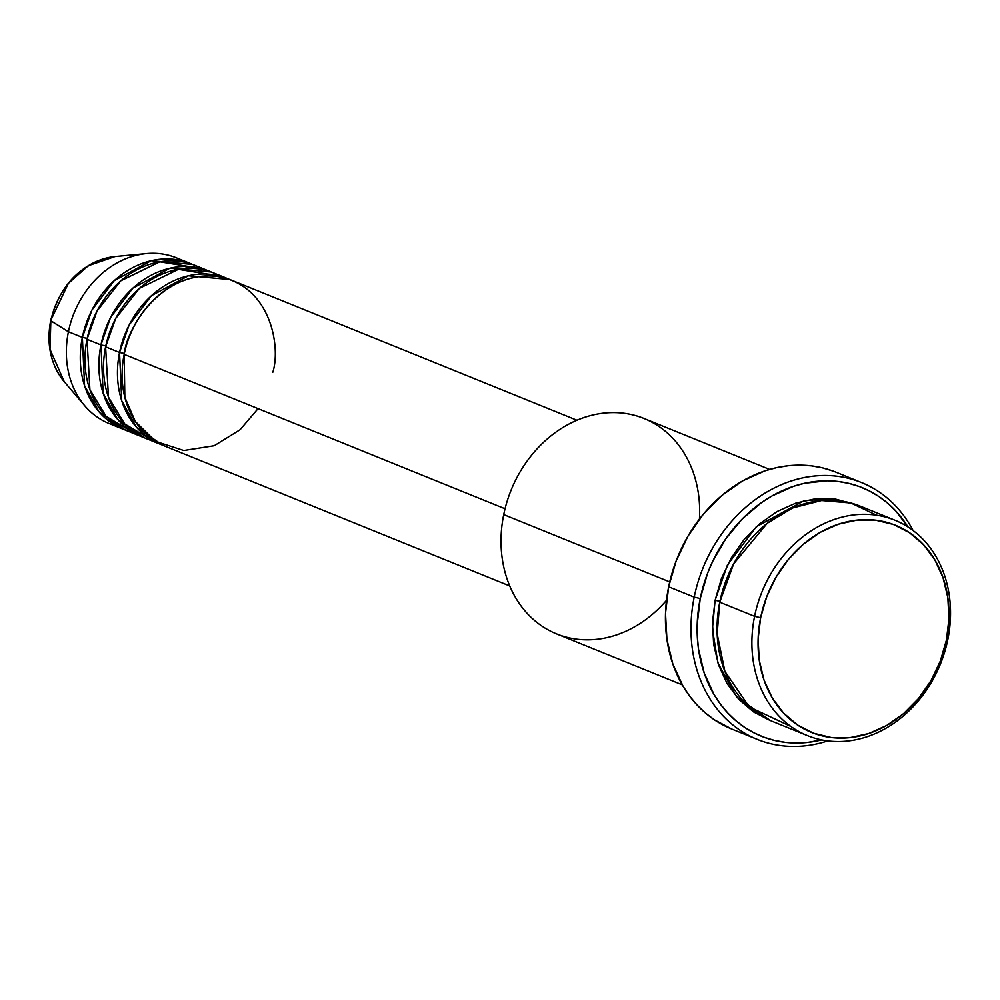 <?xml version="1.0" encoding="UTF-8"?>
<svg xmlns="http://www.w3.org/2000/svg" width="1000" height="1000" viewBox="0 0 1000 1000"><rect width="100%" height="100%" fill="white"/><g stroke="black" fill="none" stroke-linecap="round" stroke-linejoin="round"><path stroke-width="1.5" d="M190.287 263.463A89.412 74.037 -67.9 0 1 192.587 264.45L151.25 260.7L114.3 280.587L91.925 310.062L82.362 337.4L87.2 338.387L82.362 337.4L68.425 331.75L82.362 337.4A89.412 74.037 -67.9 0 0 123.088 429.188A89.412 74.037 -67.9 0 0 125.438 430.087L99.075 411.875L84.562 385.7L82.362 337.4A89.412 74.037 -67.9 0 1 190.287 263.463L176.35 257.812A89.412 74.037 112.1 0 0 68.425 331.75L50.65 320.625L68.375 283.387L88.35 265.688L115 256.55A73.537 60.888 112.1 0 0 50.838 320.85L68.425 331.75A89.412 74.037 -67.9 0 1 146.45 253.562A89.412 74.037 -67.9 0 1 183.15 261.062M576.95 420.238L232.1 280.413A89.412 74.037 112.1 0 0 124.175 354.35L124.838 397.287L135.312 421.463L155.525 441.362L183.812 450.513L214.225 445.725L240.075 429.75L258.05 408.638M227.45 278.525L213.512 272.875A89.412 74.037 112.1 0 0 105.6 346.825L119.537 352.475A89.412 74.037 -67.9 0 0 160.263 444.263A89.412 74.037 -67.9 0 0 162.6 445.15L136.25 426.95L121.725 400.775L119.537 352.475L124.362 353.45L119.537 352.475A89.412 74.037 -67.9 0 1 227.45 278.525A89.412 74.037 -67.9 0 1 229.762 279.525L188.412 275.775L151.463 295.663L129.088 325.125L119.537 352.475L105.6 346.825L108.475 397.175L124.712 423.925L153.463 441M208.875 271L194.938 265.35A89.412 74.037 112.1 0 0 87.013 339.288L100.95 344.938A89.412 74.037 -67.9 0 0 141.675 436.725A89.412 74.037 -67.9 0 0 144.012 437.612L117.662 419.412L103.138 393.237L100.95 344.938L105.787 345.925L100.95 344.938A89.412 74.037 -67.9 0 1 208.875 271A89.412 74.037 -67.9 0 1 211.175 271.988L169.838 268.238L132.875 288.125L110.512 317.6L100.95 344.938L87.013 339.288L89.9 389.637L106.137 416.388L134.875 433.475M894.887 520.2L860.05 506.075A116.237 96.25 112.1 0 0 719.75 602.2L754.587 616.325L760.638 617.712A111.775 92.55 -67.9 0 1 875.65 520.175A111.775 92.55 -67.9 0 1 946.438 640.025L947.837 639.525A116.237 96.25 112.1 0 0 874.212 514.888A116.237 96.25 112.1 0 0 754.587 616.325A116.237 96.25 -67.9 0 1 894.887 520.2A116.237 96.25 -67.9 0 1 947.837 639.525A116.237 96.25 -67.9 0 1 807.537 735.65A116.237 96.25 -67.9 0 1 754.587 616.325L719.75 602.2L717.163 633.862L724.887 671.363L749.3 706.938L790.95 726.513M769.613 469.412L644.025 418.488A116.237 96.25 112.1 0 0 503.725 514.612A116.237 96.25 -67.9 0 1 615.3 412.6A116.237 96.25 -67.9 0 1 699.438 519.075M694.2 597.137L700.238 598.525A134.125 111.062 -67.9 0 1 792.375 486.7A134.125 111.062 -67.9 0 1 908.012 527L895.725 510.9L887.688 503.2L878.9 496.538L869.475 490.988L859.5 486.6L849.062 483.425L838.263 481.488L827.2 480.8L804.75 483.212L793.575 486.287L771.85 496.025L761.513 502.6L742.375 518.825L725.913 538.625L712.738 561.25L707.562 573.337L700.238 598.525L697.2 624.237L697.337 636.962L698.575 649.463L704.287 673.25L714.125 694.675L720.487 704.25L727.725 712.925L735.775 720.638L744.55 727.288L753.975 732.837L763.95 737.225L774.388 740.4L785.188 742.337L796.25 743.025L807.45 742.45L821.688 739.912A134.125 111.062 -67.9 0 1 700.238 598.525L694.2 597.137A138.6 114.763 -67.9 0 1 861.475 482.537A138.6 114.763 -67.9 0 1 913.075 530.525A138.6 114.763 112.1 0 0 793.425 480.275A138.6 114.763 112.1 0 0 694.2 597.137L668.65 586.788L694.2 597.137A138.6 114.763 112.1 0 0 827.775 740.913A138.6 114.763 -67.9 0 1 757.325 739.412A138.6 114.763 -67.9 0 1 694.2 597.137M857.712 505.175L831.6 498.562L804.075 500.737L756.338 526.712L727.463 564.913L715.1 600.312L712.475 622.587L713.662 644.45L718.612 665.075L727.138 683.637L738.925 699.463L753.5 711.912L770.387 720.537L736.488 696.725L717.862 662.8L712.425 628.95L715.1 600.312L719.938 601.3L715.1 600.312L721.45 578.488L731.263 557.938L744.163 539.475L759.663 523.787L777.163 511.488L796 503.038L815.438 498.787L834.725 498.875L857.725 505.175M272.825 372.2C280.988 347.125 270.963 284.113 216.188 276.325C160.938 270.912 126.363 328.562 124.175 354.35L505.05 508.775L124.175 354.35A89.412 74.037 112.1 0 0 164.9 446.138L509.75 585.962M666.488 600.337A116.237 96.25 -67.9 0 1 549.462 630.588A116.237 96.25 -67.9 0 1 503.725 514.612L669.712 581.912L503.725 514.612A116.237 96.25 112.1 0 0 556.675 633.938L682.25 684.85M861.475 482.537L835.925 472.175A138.6 114.763 112.1 0 0 668.65 586.788A138.6 114.763 112.1 0 0 731.775 729.05L757.325 739.412M201.725 268.6L159.787 261.8L120.825 280.812L97.05 311.038L87.013 339.288A89.412 74.037 112.1 0 0 127.737 431.075L141.675 436.725M116.3 425.938A89.412 74.037 -67.9 0 1 84.75 405.763A89.412 74.037 -67.9 0 1 68.425 331.75A89.412 74.037 112.1 0 0 109.15 423.537L123.088 429.188M50.838 320.85A73.537 60.888 112.1 0 0 64.25 381.712L50 349.312L50.838 320.85M760.638 617.712L758.1 639.138L759.237 660.15L764 679.975L772.2 697.837L783.538 713.037L797.55 725.013L813.725 733.288L831.425 737.562L849.975 737.65L868.662 733.55L886.762 725.438L903.587 713.612L918.5 698.525L930.9 680.763L940.337 661.012L946.438 640.025L948.975 618.6L947.825 597.575L943.062 577.75L934.862 559.9L923.538 544.688L909.513 532.712L893.35 524.438L875.65 520.175L857.1 520.087L838.413 524.188L820.312 532.3L803.475 544.125L788.575 559.212L776.162 576.962L766.725 596.725L760.638 617.712L754.587 616.325A116.237 96.25 112.1 0 0 828.213 740.962A116.237 96.25 112.1 0 0 947.837 639.525L946.438 640.025A111.775 92.55 -67.9 0 1 831.425 737.562A111.775 92.55 -67.9 0 1 760.638 617.712M876.625 515.212L850.888 502.987L821.587 500.525L792.575 507.987L767.3 523.212L733.688 563.787L719.75 602.2A116.237 96.25 112.1 0 0 772.7 721.525L807.537 735.65M731.875 729.087L714.438 719.837L705.362 712.95L697.05 704.987L689.575 696.025L683 686.137L672.825 663.988L666.925 639.412L665.512 613.337L668.65 586.788L676.213 560.75L687.913 536.263L703.3 514.237L721.775 495.538L742.65 480.863L765.1 470.8L776.65 467.625L788.275 465.725L799.85 465.125L811.275 465.838L822.438 467.837L833.225 471.125M220.312 276.137L178.375 269.337L139.4 288.35L115.625 318.575L105.6 346.825A89.412 74.037 112.1 0 0 146.325 438.612L160.263 444.263M84.75 405.763L64.25 381.712C50.775 364.925 46.238 344.575 50.65 320.637C60.338 283.75 81.788 262.387 115 256.55L146.45 253.562M184.775 266.45L190.4 268.337"/></g></svg>

